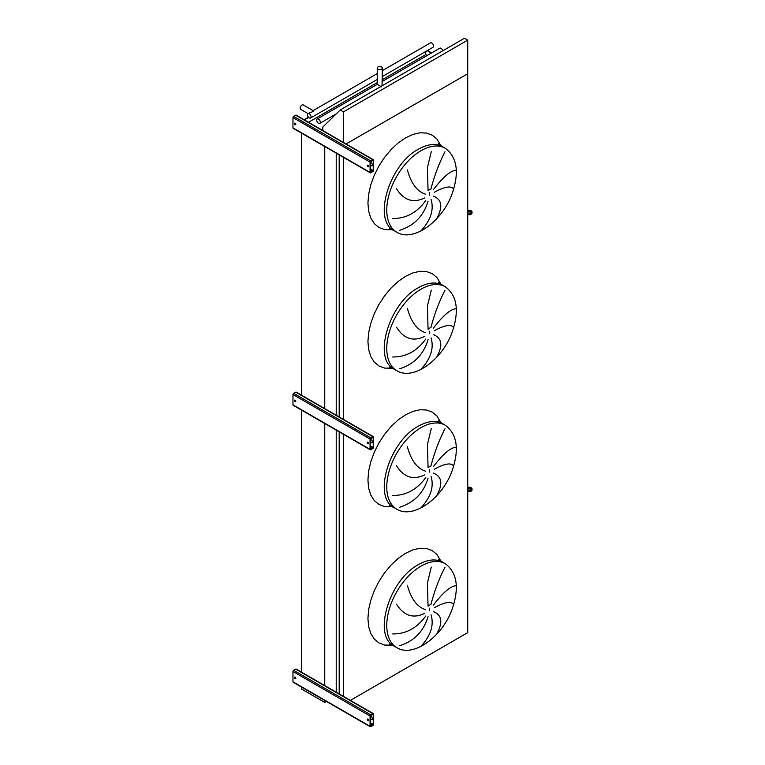<?xml version="1.0" encoding="UTF-8"?>
<svg xmlns="http://www.w3.org/2000/svg" width="765" height="765" viewBox="0 0 765 765"><rect width="100%" height="100%" fill="white"/><g stroke="black" fill="none" stroke-linecap="round" stroke-linejoin="round"><path stroke-width="1.15" d="M392.741 633.927C405.947 634.099 416.954 628.132 425.751 616.026M428.065 616.59C423.686 631.316 414.248 641.022 399.751 645.717M433.334 611.579C442.036 615.003 443.107 622.586 436.538 634.328A45.431 26.23 -60 0 1 421.333 645.918C430.867 635.313 434.109 624.957 431.049 614.84M453.626 604.675C451.427 600.898 444.953 601.931 434.233 607.764M433.334 605.182C443.002 592.531 450.566 586.038 456.017 585.722M445.001 567.2C439.206 578.417 434.501 590.876 430.896 604.58A6.665 3.844 120 0 0 429.519 605.134A6.665 3.844 120 0 0 428.065 606.243L427.425 583.026L431.269 567.075M407.372 585.282C411.092 598.938 417.193 607.066 425.656 609.686M424.805 613.301C413.301 618.914 403.872 615.873 396.49 604.159M392.741 495.452C405.947 495.615 416.954 489.648 425.751 477.542M428.065 478.115C423.686 492.832 414.248 502.538 399.751 507.233M433.334 473.095C442.036 476.519 443.107 484.102 436.538 495.844A45.431 26.23 -60 0 1 421.333 507.434C430.867 496.829 434.109 486.473 431.049 476.356M453.626 466.191C451.427 462.414 444.953 463.447 434.233 469.28M433.334 466.698C443.002 454.047 450.566 447.563 456.017 447.238M445.001 428.716C439.206 439.932 434.501 452.392 430.896 466.095A6.665 3.844 120 0 0 429.519 466.66A6.665 3.844 120 0 0 428.065 467.759L427.425 444.542L431.269 428.591M407.372 446.798C411.092 460.454 417.193 468.591 425.656 471.202M424.805 474.816C413.301 480.43 403.872 477.389 396.49 465.675M392.741 356.968C405.947 357.14 416.954 351.173 425.751 339.058M428.065 339.631C423.686 354.348 414.248 364.064 399.751 368.759M433.334 334.611C442.036 338.044 443.107 345.627 436.538 357.36A45.431 26.23 -60 0 1 421.333 368.95C430.867 358.355 434.109 347.989 431.049 337.872M453.626 327.707C451.427 323.93 444.953 324.962 434.233 330.796M433.334 328.214C443.002 315.562 450.566 309.079 456.017 308.754M445.001 290.241C439.206 301.448 434.501 313.908 430.896 327.621A6.665 3.844 120 0 0 429.519 328.175A6.665 3.844 120 0 0 428.065 329.285L427.425 306.067L431.269 290.117M407.372 308.324C411.092 321.969 417.193 330.107 425.656 332.718M424.805 336.332C413.301 341.955 403.872 338.905 396.49 327.191M445.001 151.757C439.206 162.964 434.501 175.424 430.896 189.137A6.665 3.844 120 0 0 429.519 189.691A6.665 3.844 120 0 0 428.065 190.801L427.425 167.583L431.269 151.633M392.741 218.484C405.947 218.656 416.954 212.689 425.751 200.583M428.065 201.147C423.686 215.864 414.248 225.579 399.751 230.275M407.372 169.84C411.092 183.485 417.193 191.623 425.656 194.243M424.805 197.848C413.301 203.471 403.872 200.42 396.49 188.716M453.626 189.223C451.427 185.455 444.953 186.478 434.233 192.321M433.334 189.73C443.002 177.078 450.566 170.595 456.017 170.279M433.334 196.127C442.036 199.56 443.107 207.143 436.538 218.876A45.431 26.23 -60 0 1 421.333 230.466C430.867 219.871 434.109 209.505 431.049 199.388M431.632 52.928L427.444 50.509M350.389 700.377L467.721 632.636L467.721 40.134L464.46 38.25L340.253 109.959L322.782 127.076L322.782 130.834M346.105 143.973L467.721 73.765L346.105 143.973M343.504 696.733L343.504 434.338M343.504 419.44L343.504 157.37M339.182 694.238L339.182 431.843M339.182 416.944L339.182 154.874M336.227 692.201L336.227 430.131M336.227 415.232L336.227 153.172M324.752 685.899L324.752 423.504M324.752 408.606L324.752 146.545M301.534 672.492L301.534 410.107M301.534 395.209L301.534 133.139M308.467 117.236L304.126 119.742M431.374 53.072L427.186 50.653M308.649 117.428L304.384 119.885M427.214 55.472L425.742 54.621L425.742 51.485M425.742 54.621L382.318 79.694M377.231 82.63L308.544 122.285M370.317 439.502L370.317 439.502A1.817 1.052 -120 0 1 371.092 439.646A1.817 1.052 -120 0 1 372.278 441.252A1.817 1.052 -120 0 1 372 442.706A1.817 1.052 -120 0 1 371.092 442.619A1.817 1.052 -120 0 1 370.317 441.874M370.317 441.281A1.817 1.052 -120 0 0 372.115 442.619M373.492 447.362L373.492 437.073A0.966 0.564 120 0 0 372.804 436.681L370.748 437.867A0.966 0.564 120 0 0 370.059 439.053L370.059 449.342A0.966 0.564 120 0 0 370.748 449.734L372.804 448.548A0.966 0.564 120 0 0 373.492 447.362M295.108 401.711A0.966 0.564 -120 0 0 295.596 400.64A0.966 0.564 -120 0 0 294.477 400.86A0.966 0.564 -120 0 0 295.108 401.711M373.291 436.633L296.189 392.12A0.966 0.564 120 0 0 295.711 392.168L293.655 393.353A0.966 0.564 120 0 0 292.966 394.539L292.966 404.828A0.966 0.564 120 0 0 293.167 405.278L370.26 449.782M367.927 443.757A0.966 0.564 -120 0 0 368.405 442.686A0.966 0.564 -120 0 0 367.286 442.897A0.966 0.564 -120 0 0 367.927 443.757M370.317 438.909L370.442 449.476L373.234 447.515L373.234 437.226L370.317 438.909M295.701 401.663A0.966 0.564 60 0 1 294.774 400.038M368.52 443.7A0.966 0.564 60 0 1 367.582 442.074M467.721 214.812L468.027 213.645A3.031 1.75 0 0 0 472.034 211.991A3.031 1.75 0 0 0 467.721 210.413M468.027 214.64A3.031 1.75 0 0 0 472.034 212.986L472.034 211.991M470.877 212.488A2.056 1.186 0 0 0 467.721 212.058M467.721 212.928A2.056 1.186 0 0 0 469.901 213.072A2.056 1.186 0 0 0 471.068 211.991A2.056 1.186 0 0 0 469.901 210.92A2.056 1.186 0 0 0 467.721 211.064M467.721 491.78L468.027 490.614A3.031 1.75 0 0 0 472.034 488.959A3.031 1.75 0 0 0 467.721 487.372M468.027 491.599A3.031 1.75 0 0 0 472.034 489.944L472.034 488.959M470.877 489.457A2.056 1.186 0 0 0 467.721 489.017M467.721 489.887A2.056 1.186 0 0 0 469.901 490.03A2.056 1.186 0 0 0 471.068 488.959A2.056 1.186 0 0 0 469.901 487.888A2.056 1.186 0 0 0 467.721 488.032M370.317 162.534L370.317 162.534A1.817 1.052 -120 0 1 371.092 162.687A1.817 1.052 -120 0 1 372.278 164.284A1.817 1.052 -120 0 1 372 165.747A1.817 1.052 -120 0 1 371.092 165.651A1.817 1.052 -120 0 1 370.317 164.915M370.317 164.312A1.817 1.052 -120 0 0 372.115 165.651M373.492 170.404L373.492 160.114A0.966 0.564 120 0 0 372.804 159.713L370.748 160.908A0.966 0.564 120 0 0 370.059 162.094L370.059 172.374A0.966 0.564 120 0 0 370.748 172.775L372.804 171.59A0.966 0.564 120 0 0 373.492 170.404M295.108 124.752A0.966 0.564 -120 0 0 295.596 123.681A0.966 0.564 -120 0 0 294.477 123.901A0.966 0.564 -120 0 0 295.108 124.752M373.291 159.665L296.189 115.161A0.966 0.564 120 0 0 295.711 115.209L293.655 116.395A0.966 0.564 120 0 0 292.966 117.581L292.966 127.87A0.966 0.564 120 0 0 293.167 128.31L370.26 172.823M367.927 166.789A0.966 0.564 -120 0 0 368.405 165.718A0.966 0.564 -120 0 0 367.286 165.938A0.966 0.564 -120 0 0 367.927 166.789M370.317 161.941L370.442 172.508L373.234 170.547L373.234 160.258L370.317 161.941M295.701 124.695A0.966 0.564 60 0 1 294.774 123.079M368.52 166.732A0.966 0.564 60 0 1 367.582 165.116M370.317 716.461L370.317 716.461A1.817 1.052 -120 0 1 371.092 716.614A1.817 1.052 -120 0 1 372.278 718.211A1.817 1.052 -120 0 1 372 719.674A1.817 1.052 -120 0 1 371.092 719.578A1.817 1.052 -120 0 1 370.317 718.842M370.317 718.249A1.817 1.052 -120 0 0 372.115 719.578M373.492 724.331L373.492 714.041A0.966 0.564 120 0 0 372.804 713.649L370.748 714.835A0.966 0.564 120 0 0 370.059 716.021L370.059 726.31A0.966 0.564 120 0 0 370.748 726.702L372.804 725.516A0.966 0.564 120 0 0 373.492 724.331M295.108 678.679A0.966 0.564 -120 0 0 295.596 677.608A0.966 0.564 -120 0 0 294.477 677.828A0.966 0.564 -120 0 0 295.108 678.679M373.291 713.602L296.189 669.088A0.966 0.564 120 0 0 295.711 669.136L293.655 670.322A0.966 0.564 120 0 0 292.966 671.507L292.966 681.797A0.966 0.564 120 0 0 293.167 682.237L370.26 726.75M367.927 720.716A0.966 0.564 -120 0 0 368.405 719.645A0.966 0.564 -120 0 0 367.286 719.865A0.966 0.564 -120 0 0 367.927 720.716M370.317 715.868L370.442 726.434L373.234 724.474L373.234 714.185L370.317 715.868M295.701 678.622A0.966 0.564 60 0 1 294.774 677.006M368.52 720.659A0.966 0.564 60 0 1 367.582 719.043M343.504 142.806L343.504 111.843L467.721 40.134M343.504 111.843L340.253 109.959M301.534 687.066L301.534 689.016L324.752 702.423L326.435 701.448M324.752 702.423L324.752 700.472M318.527 123.242A2.544 1.473 -120 0 0 319.799 123.366A2.544 1.473 -120 0 0 319.799 120.43A2.544 1.473 -120 0 0 317.255 118.958A2.544 1.473 -120 0 0 316.863 120.994A2.544 1.473 -120 0 0 318.527 123.242M442.744 50.796A2.544 1.473 -120 0 0 439.751 48.233L382.318 81.396M382.041 85.833L382.318 67.989A2.544 1.473 0 0 0 379.775 66.526A2.544 1.473 0 0 0 377.231 67.989A2.544 1.473 0 0 0 377.977 69.032A2.544 1.473 0 0 0 380.75 69.347A2.544 1.473 0 0 0 382.318 67.989M317.255 118.958L377.231 84.332L381.572 86.837M309.242 117.887A2.553 1.473 -120 0 0 310.523 118.011A2.553 1.473 -120 0 0 310.523 115.066A2.553 1.473 -120 0 0 307.96 113.583A2.553 1.473 -120 0 0 307.568 115.63A2.553 1.473 -120 0 0 309.242 117.887M382.318 76.557L433.019 47.287A2.553 1.473 -120 0 0 433.019 44.341A2.553 1.473 -120 0 0 430.466 42.859L382.318 70.657M313.095 111.489L313.095 110.619L313.095 111.489L307.96 113.583M307.989 113.574L300.683 109.357A2.553 1.473 -60 0 1 300.683 106.402A2.553 1.473 -60 0 1 303.236 104.929L313.095 110.619L377.231 73.593M429.595 610.623L429.586 608.146M445.259 563.709L442.696 562.227C435.945 558.555 427.865 559.358 418.465 564.627C389.127 579.736 372.373 636.126 394.233 646.157L396.805 647.649C413.54 658.13 442.906 636.126 452.249 608.835C459.44 587.644 457.107 572.602 445.259 563.709A48.463 27.98 120 0 0 421.037 566.11A48.463 27.98 120 0 0 389.375 608.806A48.463 27.98 120 0 0 396.796 647.639M392.369 645.172L384.671 645.058L378.962 642.944L374.276 639.052L370.796 633.535L368.644 626.611L367.927 618.541L368.644 609.629L370.796 600.229L374.276 590.695L378.962 581.39L384.671 572.679L391.192 564.895L398.259 558.335L405.613 553.258L412.966 549.844L420.042 548.237L426.554 548.495L432.263 550.618L436.949 554.501L440.898 561.108M429.595 472.139L429.586 469.662M421.037 427.635A48.463 27.98 120 0 0 389.375 470.332A48.463 27.98 120 0 0 396.796 509.165C413.54 519.645 442.906 497.642 452.249 470.351C459.44 449.16 457.107 434.118 445.259 425.235A48.463 27.98 120 0 0 421.037 427.635M445.259 425.235L442.696 423.743C435.945 420.081 427.865 420.874 418.465 426.143C389.127 441.262 372.373 497.642 394.233 507.683L389.586 505.598M392.369 506.688L384.671 506.573L378.962 504.46L374.276 500.568L370.796 495.051L368.644 488.127L367.927 480.057L368.644 471.144L370.796 461.744L374.276 452.211L378.962 442.906L384.671 434.195L391.192 426.411L398.259 419.851L405.613 414.773L412.966 411.36L420.042 409.753L426.554 410.021L432.263 412.134L436.949 416.017L440.898 422.624M429.595 333.664L429.586 331.178M421.037 289.151A48.463 27.98 120 0 0 389.375 331.847A48.463 27.98 120 0 0 396.796 370.681C413.54 381.161 442.906 359.158 452.249 331.867C459.44 310.676 457.107 295.634 445.259 286.751A48.463 27.98 120 0 0 421.037 289.151M445.259 286.751L442.696 285.269C435.945 281.597 427.865 282.4 418.465 287.669C389.127 302.777 372.373 359.158 394.233 369.199L389.586 367.124M392.369 368.204L384.671 368.089L378.962 365.976L374.276 362.084L370.796 356.576L368.644 349.643L367.927 341.572L368.644 332.67L370.796 323.26L374.276 313.726L378.962 304.422L384.671 295.711L391.192 287.927L398.259 281.367L405.613 276.289L412.966 272.885L420.042 271.279L426.554 271.537L432.263 273.65L436.949 277.542L440.898 284.14M421.037 150.667A48.463 27.98 120 0 0 389.375 193.363A48.463 27.98 120 0 0 396.796 232.197C413.54 242.677 442.906 220.674 452.249 193.382C459.44 172.192 457.107 157.16 445.259 148.267A48.463 27.98 120 0 0 421.037 150.667M392.369 229.73L384.671 229.605L378.962 227.492L374.276 223.61L370.796 218.092L368.644 211.169L367.927 203.088L368.644 194.186L370.796 184.776L374.276 175.242L378.962 165.948L384.671 157.236L391.192 149.452L398.259 142.892L405.613 137.805L412.966 134.401L420.042 132.794L426.554 133.053L432.263 135.166L436.949 139.058L440.898 145.656M445.259 148.267L442.696 146.784C435.945 143.112 427.865 143.916 418.465 149.185C389.127 164.293 372.373 220.674 394.233 230.714L389.586 228.639M429.595 195.18L429.586 192.694M292.966 404.828L370.059 449.342M292.966 394.539L370.059 439.053M370.317 445.832L373.234 447.515M293.655 393.353L370.748 437.867M295.711 392.168L372.804 436.681M370.317 446.817L372.804 448.252M292.966 127.87L370.059 172.374M292.966 117.581L370.059 162.094M370.317 168.864L373.234 170.547M293.655 116.395L370.748 160.908M295.711 115.209L372.804 159.713M370.317 169.859L372.804 171.293M292.966 681.797L370.059 726.31M292.966 671.507L370.059 716.021M370.317 722.791L373.234 724.474M293.655 670.322L370.748 714.835M295.711 669.136L372.804 713.649M370.317 723.786L372.804 725.22M394.233 646.157L389.586 644.082M438.565 559.234L442.696 562.227M396.805 509.165L394.233 507.683M438.565 420.76L442.696 423.743M396.805 370.681L394.233 369.199M438.565 282.275L442.696 285.269M396.805 232.197L394.233 230.714M438.565 143.791L442.696 146.784M336.294 113.842L319.799 123.366M377.231 84.332L377.231 67.989M377.231 79.493L310.523 118.011"/></g></svg>

